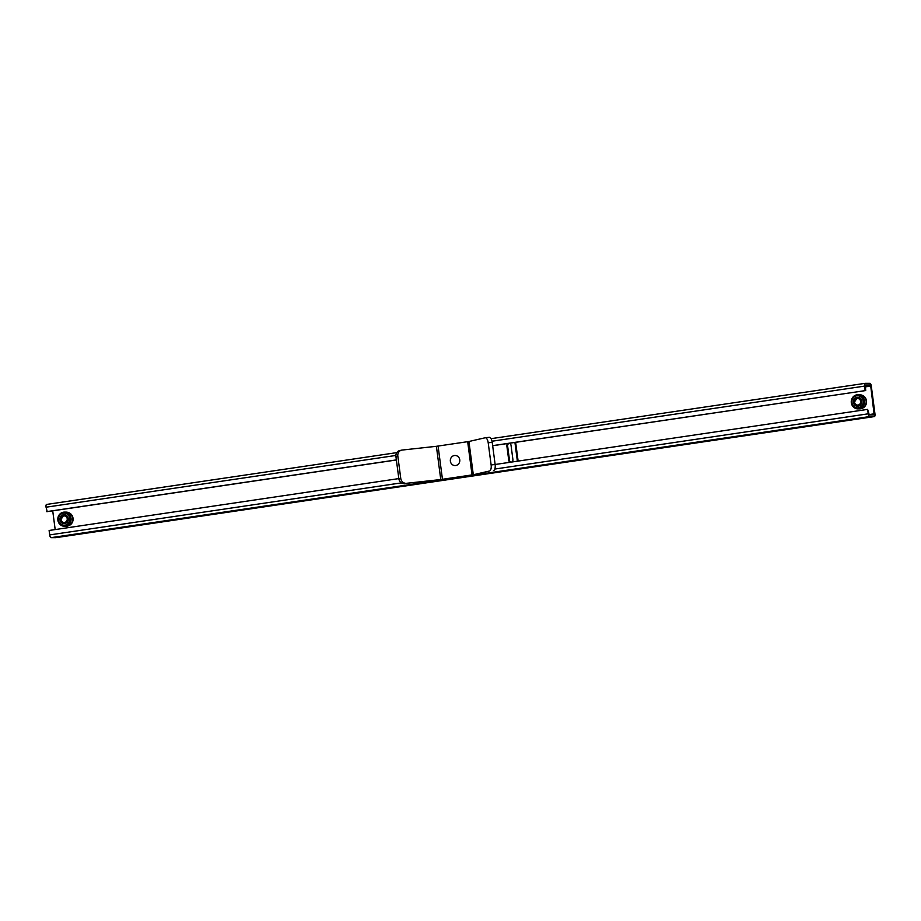 <?xml version="1.0" encoding="UTF-8"?>
<svg xmlns="http://www.w3.org/2000/svg" width="921" height="921" viewBox="0 0 921 921"><rect width="100%" height="100%" fill="white"/><g stroke="black" fill="none" stroke-linecap="round" stroke-linejoin="round"><path stroke-width="1.38" d="M440.768 479.542L406.483 483.306L438.868 479.979L473.544 474.948L489.477 471.022A5.595 2.418 -96.3 0 0 491.123 464.944L488.199 442.782A5.595 2.418 -96.3 0 0 485.229 437.763A5.595 2.418 -96.3 0 0 485.102 437.786L468.927 441.493L436.393 446.305L440.768 479.542L473.302 474.729L489.477 471.022M404.595 483.732A5.595 5.042 -102.9 0 1 398.851 478.747L395.926 456.586A5.595 5.042 -102.9 0 1 399.691 450.576L401.591 450.15A5.595 5.042 77.1 0 1 402.109 450.058L436.393 446.305M401.591 450.15A5.595 5.042 77.1 0 0 397.826 456.148L395.926 456.586M55.962 537.645A2.798 0.933 81.6 0 1 55.916 537.657A2.798 0.933 81.6 0 0 55.916 537.657L51 537.668A2.798 0.933 81.6 0 1 49.699 534.905L49.112 530.473L400.739 478.31L397.826 456.148M400.739 478.31A5.595 5.042 77.1 0 0 406.483 483.306M485.344 437.751L489.12 437.337A5.595 2.418 83.7 0 1 489.235 437.325A5.595 2.418 83.7 0 1 492.217 442.345L488.199 442.782M491.123 464.944L495.13 464.495L492.217 442.345M492.654 445.729L865.705 390.55L865.337 385.001L870.218 384.99L870.736 386.095L874.179 414.911L869.286 414.922L867.617 409.385L495.13 464.495A5.595 2.418 83.7 0 1 493.495 470.585M517.383 461.202L514.92 442.437M518.12 461.087L515.645 442.333M509.313 443.381A2.233 2.107 -90.2 0 0 507.609 445.891L509.497 460.293A2.233 2.107 -90.2 0 0 511.017 462.135M511.673 462.043A2.233 2.107 -90.2 0 0 512.928 459.683L511.028 445.269A2.233 2.107 -90.2 0 0 508.933 443.346A2.233 2.107 -90.2 0 0 506.849 445.891L508.749 460.293A2.233 2.107 -90.2 0 0 510.568 462.204M459.74 459.683A5.031 4.743 89.8 0 1 455.849 465.485A5.031 4.743 89.8 0 1 450.392 461.34A5.031 4.743 89.8 0 1 454.283 455.55A5.031 4.743 89.8 0 1 459.74 459.683M64.7 523.623A4.478 4.214 -90.2 0 0 68.292 518.569A4.478 4.214 -90.2 0 0 63.537 514.758A4.478 4.214 -90.2 0 0 59.946 519.812A4.478 4.214 -90.2 0 0 64.7 523.623M65.379 526.202A7.08 6.666 89.8 0 1 57.816 519.686A7.08 6.666 89.8 0 1 64.447 512.111A7.08 6.666 89.8 0 1 65.379 526.202M64.447 512.111L66.151 512.111A7.08 6.666 89.8 0 1 67.095 526.19A7.08 6.666 89.8 0 1 66.185 526.259L64.482 526.271M63.33 513.193A6.056 5.71 -90.2 0 0 58.472 520.031A6.056 5.71 -90.2 0 0 64.907 525.189A6.056 5.71 -90.2 0 0 69.777 518.35A6.056 5.71 -90.2 0 0 63.33 513.193M68.902 512.732A6.908 6.505 89.8 0 1 68.937 525.626M858.153 406.242A4.478 4.214 -90.2 0 0 861.745 401.188A4.478 4.214 -90.2 0 0 856.99 397.377A4.478 4.214 -90.2 0 0 853.399 402.431A4.478 4.214 -90.2 0 0 858.153 406.242M858.833 408.82A7.08 6.666 89.8 0 1 851.269 402.304A7.08 6.666 89.8 0 1 857.9 394.729A7.08 6.666 89.8 0 1 858.833 408.82M857.9 394.729L859.604 394.729A7.08 6.666 89.8 0 1 860.548 408.809A7.08 6.666 89.8 0 1 859.638 408.878L857.935 408.878M856.783 395.811A6.056 5.71 -90.2 0 0 851.925 402.65A6.056 5.71 -90.2 0 0 858.36 407.807A6.056 5.71 -90.2 0 0 863.219 400.969A6.056 5.71 -90.2 0 0 856.783 395.811M862.355 395.351A6.908 6.505 89.8 0 1 862.39 408.245M46.58 504.432L396.801 452.625L46.626 504.432A2.798 0.933 81.6 0 0 46.58 504.432A2.798 0.933 81.6 0 0 46.05 507.206L47.201 511.639L396.375 459.982M492.654 445.649L865.705 390.55M46.637 511.639L396.364 459.901M867.617 409.385L868.204 413.817A2.798 0.933 81.6 0 0 869.505 416.58L874.374 416.568A2.798 0.933 81.6 0 0 874.42 416.568A2.798 0.933 81.6 0 0 874.95 413.794L871.301 386.095A2.798 0.933 81.6 0 0 870 383.332L865.13 383.343A2.798 0.933 81.6 0 0 865.084 383.343A2.798 0.933 81.6 0 0 864.554 386.118L865.141 390.55M52.716 510.821L55.179 529.575M67.21 518.742A3.281 3.097 -90.2 0 0 63.722 515.944A3.281 3.097 -90.2 0 0 61.085 519.64A3.281 3.097 -90.2 0 0 64.574 522.437A3.281 3.097 -90.2 0 0 67.21 518.742M63.779 515.276L60.809 519.697L61.937 521.804A3.569 3.362 -90.2 0 0 64.228 522.76L64.228 522.76A3.569 3.362 -90.2 0 0 64.286 522.76L64.228 522.76M64.286 522.76L62.524 523.186M860.663 401.36A3.281 3.097 -90.2 0 0 857.175 398.551A3.281 3.097 -90.2 0 0 854.538 402.258A3.281 3.097 -90.2 0 0 858.027 405.056A3.281 3.097 -90.2 0 0 860.663 401.36M857.232 397.895L854.262 402.316L855.39 404.423A3.569 3.362 -90.2 0 0 857.681 405.378L857.681 405.378A3.569 3.362 -90.2 0 0 857.739 405.378L857.681 405.378M857.739 405.378L855.977 405.804M467.672 441.7L472.047 474.948M442.46 479.323L438.085 446.086M473.302 474.729L468.927 441.493M507.609 445.891L506.849 445.891M509.497 460.293L508.749 460.293M865.222 386.912L870.736 386.095M865.095 385.749L870.218 384.99M46.05 507.206L395.88 455.446M492.021 441.228L864.554 386.118M865.084 383.343L491.066 438.672L865.038 383.355M874.42 416.568L55.916 537.657L874.374 416.568M51 537.668L869.505 416.58M49.699 534.905L401.326 482.88M494.807 469.054L868.204 413.817M868.987 414.6L874.386 413.794M489.235 437.325L485.229 437.763"/></g></svg>
